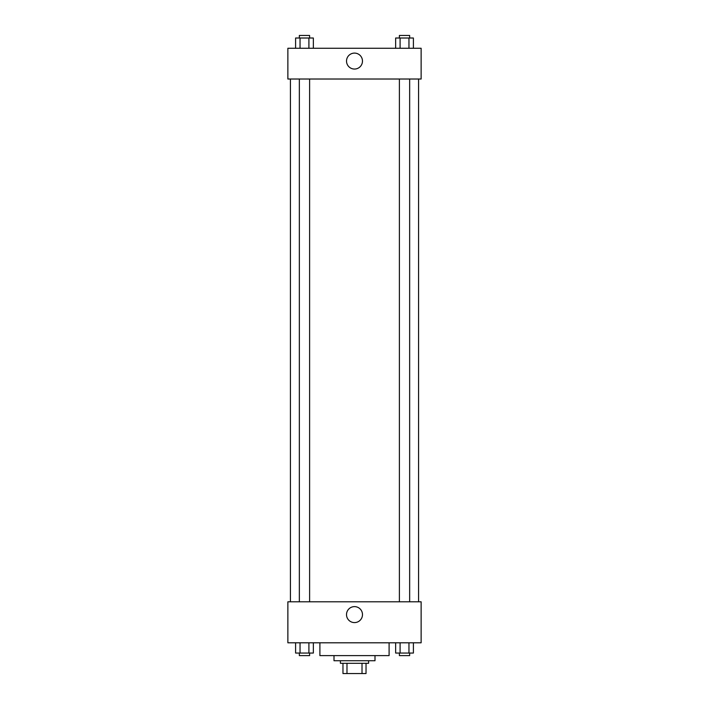 <?xml version="1.0" encoding="UTF-8"?>
<svg xmlns="http://www.w3.org/2000/svg" width="709" height="709" viewBox="0 0 709 709"><rect width="100%" height="100%" fill="white"/><g stroke="black" fill="none" stroke-linecap="round" stroke-linejoin="round"><path stroke-width="1.06" d="M362.015 663.296L362.015 673.55L342.97 673.55L342.97 663.296M362.015 673.55L366.03 673.55L366.03 663.296L366.03 673.55M368.591 660.735L368.591 663.296L340.409 663.296L340.409 660.735M346.985 663.296L346.985 673.55M374.999 655.612L374.999 660.735L334.001 660.735L334.001 655.612M389.099 642.797L389.099 655.612L319.901 655.612L319.901 642.797M421.128 642.797L287.872 642.797L287.872 601.799L421.128 601.799L421.128 642.797M354.5 622.591A7.976 7.976 0 0 1 347.587 610.617A7.976 7.976 0 0 1 361.413 610.617A7.976 7.976 0 0 1 354.5 622.591M418.567 79.018L418.567 601.799M399.397 601.799L399.397 79.018M309.603 79.018L309.603 601.799M421.128 79.018L287.872 79.018L287.872 48.265L421.128 48.265L421.128 79.018M362.476 61.08A7.976 7.976 0 0 1 350.512 67.984A7.976 7.976 0 0 1 350.512 54.168A7.976 7.976 0 0 1 362.476 61.08M413.4 48.265L413.4 38.011L395.649 38.011L395.649 48.265M408.96 38.011L408.96 48.265M400.089 38.011L400.089 48.265M399.397 38.011L399.397 35.45L409.651 35.45L409.651 38.011M313.351 48.265L313.351 38.011L295.6 38.011L295.6 48.265M308.911 38.011L308.911 48.265M300.04 38.011L300.04 48.265M299.349 38.011L299.349 35.45L309.603 35.45L309.603 38.011M413.4 642.797L413.4 653.051L395.649 653.051L395.649 642.797M408.96 642.797L408.96 653.051M400.089 642.797L400.089 653.051M409.651 653.051L409.651 655.612L399.397 655.612L399.397 653.051M313.351 642.797L313.351 653.051L295.6 653.051L295.6 642.797M308.911 642.797L308.911 653.051M300.04 642.797L300.04 653.051M309.603 653.051L309.603 655.612L299.349 655.612L299.349 653.051M290.433 79.018L290.433 601.799M409.651 601.799L409.651 79.018M299.349 79.018L299.349 601.799"/></g></svg>

